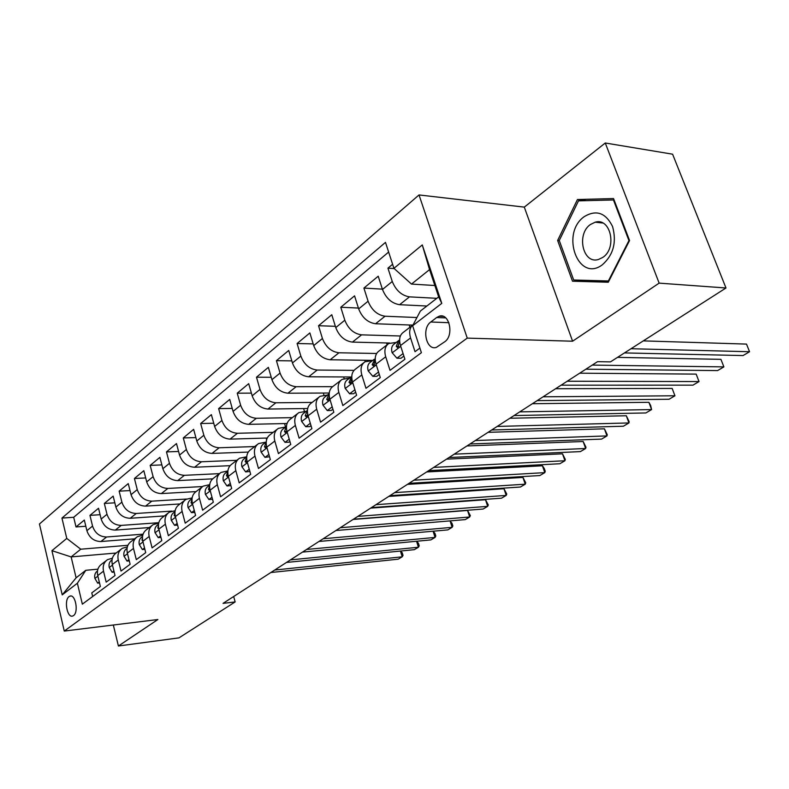<?xml version="1.0" encoding="UTF-8"?>
<svg xmlns="http://www.w3.org/2000/svg" width="789" height="789" viewBox="0 0 789 789"><rect width="100%" height="100%" fill="white"/><g stroke="black" fill="none" stroke-linecap="round" stroke-linejoin="round"><path stroke-width="1.18" d="M73.515 615.598C78.851 612.254 75.419 593.792 69.925 596.129L69.067 596.592C63.791 600.025 67.203 618.32 72.706 616.022L73.515 615.598M419.018 194.942L39.45 524.004L64.264 631.062L467.246 338.116L419.018 194.942L524.3 207.122L572.587 341.213L659.14 283.133L605.271 142.996L524.3 207.122M605.271 142.996L672.593 154.19L725.988 287.985L659.14 283.133M92.658 596.504L91.79 592.874L100.371 586.474L97.737 575.566L103.517 571.177C102.511 566.117 103.842 562.281 107.511 559.667L112.393 558.178M103.517 571.177L106.18 582.134L115.026 575.536L112.314 564.49L118.271 559.973C117.236 554.845 118.557 550.969 122.246 548.345L127.345 546.856M118.271 559.973L121.013 571.068L130.126 564.263L127.345 553.079L133.489 548.414C132.414 543.217 133.726 539.311 137.434 536.668L142.77 535.179M133.489 548.414L136.31 559.657L145.718 552.635L142.848 541.293L149.19 536.481C148.076 531.224 149.387 527.279 153.105 524.636L158.697 523.137M149.19 536.481L152.09 547.882L161.804 540.633L158.845 529.143L165.394 524.172C164.25 518.846 165.542 514.852 169.28 512.199L175.138 510.71M165.394 524.172L168.382 535.721L178.413 528.236L175.375 516.588L182.131 511.45C180.947 506.055 182.229 502.031 185.977 499.368L192.141 497.879M182.131 511.45L185.218 523.166L195.583 515.424L192.447 503.619L199.43 498.313C198.207 492.839 199.469 488.776 203.227 486.113L209.706 484.633M199.43 498.313L202.615 510.187L213.326 502.189L210.091 490.216L217.32 484.722C216.048 479.179 217.3 475.067 221.068 472.404L227.893 470.934M217.32 484.722L220.595 496.764L231.69 488.49L228.346 476.349L235.822 470.668C234.501 465.046 235.733 460.894 239.521 458.222L246.71 456.782L244.087 458.813C241.848 460.589 241.118 463.212 241.898 466.684L245.655 471.911L249.255 469.199M235.822 470.668L239.205 482.878L250.685 474.317L247.233 461.999L254.975 456.111C253.614 450.411 254.817 446.229 258.614 443.556L265.873 442.146M254.975 456.111L258.476 468.498L270.361 459.632L266.8 447.136L274.819 441.041C273.398 435.262 274.582 431.031 278.379 428.358L285.687 426.997M274.819 441.041L278.428 453.616L290.756 444.414L287.068 431.741L295.382 425.419C293.902 419.561 295.066 415.29 298.873 412.617L306.211 411.306M295.382 425.419L299.12 438.181L311.902 428.644L308.085 415.773L316.714 409.225C315.176 403.268 316.31 398.958 320.107 396.295L327.484 395.033M316.714 409.225L320.571 422.164L333.836 412.272L329.891 399.204L338.846 392.409C337.248 386.373 338.353 382.014 342.15 379.351L349.557 378.148M338.846 392.409L342.84 405.556L356.618 395.279L352.525 382.014L361.826 374.943C360.169 368.818 361.234 364.429 365.031 361.766L372.477 360.632M361.826 374.943L365.978 388.296L380.288 377.615L376.047 364.143L385.713 356.796C383.987 350.582 385.012 346.144 388.809 343.501L396.275 342.426M385.713 356.796L390.022 370.357L404.905 359.242L400.506 345.562C398.731 339.29 399.737 334.832 403.524 332.189L412.243 325.492M392.606 264.266L387.941 268.142L394.204 268.585M426.879 306.014L399.599 304.702C391.808 303.449 386.097 298.37 382.478 289.474L378.217 276.209L363.907 288.084L382.369 289.139M412.677 325.107L375.564 323.756C367.812 322.612 362.181 317.661 358.67 308.903L354.557 295.845L340.789 307.256L358.403 308.055M389.707 343.037L352.427 342.101C344.724 341.055 339.171 336.222 335.759 327.603L331.794 314.732L318.539 325.729L335.355 326.301M372.793 360.386L330.147 359.764C322.494 358.808 317.02 354.093 313.697 345.602L309.87 332.919L297.098 343.511L313.184 343.896M354.922 389.766L349.606 393.76L345.148 388.306C344.191 384.588 344.842 381.827 347.081 380.051L351.095 376.984L308.667 376.787C301.073 375.919 295.668 371.303 292.443 362.95L288.735 350.454L276.426 360.672L291.822 360.879M329.24 393.021L287.965 393.208C280.42 392.419 275.085 387.912 271.939 379.677L268.359 367.358L256.484 377.211L271.248 377.28M307.69 408.515L267.974 409.057C260.498 408.337 255.222 403.929 252.164 395.822L248.703 383.671L237.233 393.188L251.395 393.119M287.038 423.515L248.683 424.354C241.256 423.703 236.049 419.393 233.071 411.404L229.717 399.421L218.632 408.613L232.242 408.436M267.244 438.033L230.033 439.128C222.666 438.556 217.527 434.325 214.628 426.454L211.373 414.639L200.662 423.525L213.74 423.249M248.269 452.077L212.014 453.419C204.696 452.906 199.627 448.763 196.796 441.012L193.64 429.344L183.285 437.944L195.869 437.589M230.072 465.678L194.577 467.246C187.318 466.782 182.308 462.729 179.547 455.085L176.489 443.576L166.469 451.9L178.59 451.466M212.665 478.844L177.703 480.619C170.503 480.215 165.562 476.25 162.859 468.705L159.891 457.354L150.186 465.402L161.873 464.908M196.066 491.586L161.36 493.579C154.22 493.224 149.338 489.328 146.705 481.892L143.825 470.688L134.416 478.489L145.689 477.937M180.02 503.944L145.531 506.124C138.45 505.818 133.627 502.001 131.053 494.664L128.252 483.608L119.139 491.162L130.017 490.571M164.437 515.927L130.195 518.284C123.163 518.028 118.389 514.28 115.875 507.041L113.162 496.123L104.326 503.451L114.829 502.82M149.308 527.555L115.312 530.09C108.34 529.873 103.625 526.194 101.17 519.054L98.526 508.264L89.956 515.375L100.104 514.704M725.988 287.985L610.469 361.875L597.539 361.668L223.06 603.368L235.142 601.938L233.682 596.514M436.662 317.523L430.774 322.001C421.346 328.392 426.326 351.036 436.406 347.367L444.71 341.785C454.356 335.483 449.336 312.474 439.187 316.221L436.662 317.523L445.765 317.898M85.814 570.299L77.381 583.229L82.342 604.157L421.395 352.703L412.627 325.749L420.35 311.073L438.654 296.891L429.551 269.601L411.493 284.079L393.928 268.329L385.486 242.381L61.946 518.077L66.769 538.423L80.764 549.203L71.148 556.916L76.109 577.824L85.814 570.299L97.895 569.165M77.381 583.229L62.223 594.876L51.926 550.683L66.769 538.423M393.928 268.329L422.273 244.935L441.781 303.361L412.627 325.749M143.085 534.153L106.594 536.993C99.661 536.806 94.986 533.167 92.55 526.076L89.956 515.375M134.623 538.838L100.874 541.53L106.594 536.993M158.806 522.693L121.21 525.405C114.218 525.178 109.484 521.47 106.998 514.29L104.326 503.451M171.874 511.094L136.27 513.471C129.218 513.195 124.425 509.418 121.891 502.139L119.139 491.162M186.549 499.042L151.804 501.153C144.703 500.828 139.85 496.981 137.247 489.604L134.416 478.489M202.605 486.547L167.84 488.44C160.67 488.075 155.758 484.15 153.105 476.664L150.186 465.402M219.47 473.637L184.389 475.323C177.17 474.899 172.189 470.895 169.467 463.311L166.469 451.9M236.799 460.312L201.481 461.772C194.202 461.289 189.173 457.206 186.382 449.513L183.285 437.944M254.709 446.554L219.145 447.767C211.817 447.225 206.718 443.053 203.858 435.252L200.662 423.525M273.211 432.333L237.42 433.279C230.023 432.678 224.865 428.417 221.926 420.498L218.632 408.613M292.344 417.628L256.317 418.298C248.87 417.628 243.643 413.268 240.625 405.24L237.233 393.188M312.138 402.42L275.884 402.784C268.378 402.035 263.082 397.587 259.995 389.431L256.484 377.211M332.554 386.679L296.151 386.709C288.596 385.89 283.231 381.343 280.056 373.059L276.426 360.672M354.014 370.366L317.168 370.051C309.554 369.153 304.11 364.498 300.846 356.086L297.098 343.511M376.619 353.482L338.954 352.782C331.291 351.786 325.778 347.022 322.425 338.481L318.539 325.729M400.378 335.996L361.579 334.852C353.857 333.767 348.274 328.885 344.813 320.206L340.789 307.256M416.957 317.533L385.071 316.221C377.3 315.038 371.639 310.038 368.078 301.22L363.907 288.084M436.81 298.321L409.481 296.861C401.67 295.569 395.93 290.441 392.261 281.486L387.941 268.142M388.632 252.056L73.693 517.288L76.01 526.953L85.823 526.243M100.874 541.53C93.96 541.362 89.305 537.743 86.898 530.691L84.324 520.05L76.01 526.953M419.886 348.067L415.024 351.697L410.566 337.929C408.81 331.863 409.678 327.465 413.16 324.743M434.857 285.51L411.493 284.079M113.33 625.016L118.409 646.004L178.975 637.867L235.142 601.938M118.409 646.004L157.869 619.523L64.264 631.062M572.587 341.213L467.246 338.116M116.131 553.02L71.148 556.916L51.926 550.683M127.917 545.288L80.764 549.203M409.185 324.979L409.925 327.267M387.517 344.487L379.184 350.888C375.396 353.541 374.351 357.959 376.047 364.143M386.58 342.959L387.152 344.773M363.739 362.762L355.78 368.887C351.973 371.54 350.898 375.919 352.525 382.014M364.755 360.267L365.189 361.678M340.858 380.347L333.234 386.206C329.437 388.869 328.323 393.208 329.891 399.204M343.679 376.955L344.142 378.483M318.815 397.291L311.517 402.893C307.72 405.566 306.576 409.856 308.085 415.773M323.312 393.04L323.924 395.082M297.571 413.614L290.589 418.979C286.782 421.651 285.618 425.902 287.068 431.741M303.617 408.574L304.426 411.325M277.087 429.354L270.39 434.502C266.593 437.175 265.4 441.386 266.8 447.136M284.563 423.575L285.559 426.997M257.313 444.542L250.892 449.483C247.105 452.156 245.892 456.328 247.233 461.999M266.13 438.063L266.603 439.739M238.229 459.218L232.065 463.952C228.287 466.624 227.045 470.757 228.346 476.349M219.776 473.39L213.858 477.937C210.091 480.609 208.838 484.702 210.091 490.216M201.945 487.099L196.264 491.468C192.506 494.131 191.234 498.175 192.447 503.619L192.013 503.934L191.046 502.652L191.983 499.2M184.695 500.354L179.231 504.556C175.483 507.209 174.201 511.223 175.375 516.588M167.998 513.185L162.741 517.219C159.013 519.872 157.721 523.847 158.845 529.143M151.833 525.612L146.774 529.488C143.065 532.131 141.754 536.066 142.848 541.293M136.172 537.644L131.299 541.382C127.601 544.015 126.279 547.911 127.345 553.079M120.983 549.312L116.299 552.911C112.62 555.535 111.288 559.401 112.314 564.49M73.693 517.288L61.946 518.077M106.259 560.634L101.751 564.096C98.083 566.709 96.741 570.536 97.737 575.566M438.654 296.891L441.781 303.361M429.551 269.601L422.273 244.935M62.223 594.876L76.109 577.824M577.44 199.538L557.636 240.467L572.508 281.209L608.289 282.245L629.553 240.527L613.546 198.562L577.44 199.538L586.434 200.662M583.752 280.716L584.057 281.545M559.302 240.625L557.636 240.467M631.022 348.728L749.55 351.726L743.06 355.563L624.464 352.92M643.291 340.878L746.502 344.093L749.55 351.726L746.502 344.093M602.332 264.798C613.428 254.926 616.84 242.154 612.55 226.473C605.705 212.774 596.297 209.48 584.333 216.571C560.062 233.317 578.189 283.083 602.332 264.798M602.786 257.411C617.383 248.111 610.666 217.281 595.212 222.182L590.478 224.47C576.138 234.077 582.884 264.374 598.378 259.512L602.786 257.411M608.684 281.466L573.692 280.006L559.263 240.517L578.475 200.87L613.447 199.952L628.941 240.586L608.368 280.973L573.692 280.006M614.108 200.041L613.447 199.952M629.494 240.645L628.941 240.586M608.921 281.012L608.368 280.973M403.08 353.571L396.916 358.206L392.103 352.663C391.068 348.827 391.669 346.026 393.898 344.251L398.258 340.917M396.916 358.206L400.94 358.265L403.879 356.066M592.214 365.1L723.888 366.885L717.596 370.593L585.882 369.193M399.619 339.931L398.534 340.7L396.256 346.371L397.656 347.673L399.638 340.927M617.521 357.368L720.929 359.34L723.888 366.885L720.929 359.34M378.533 372.023L372.803 376.323L368.177 370.83C367.181 367.053 367.802 364.271 370.041 362.486L374.223 359.291M372.803 376.323L376.807 376.343L379.302 374.479M567.222 381.235L699.034 381.56L692.939 385.16L561.107 385.18M375.229 358.561L372.171 364.705L373.522 366.017L375.258 360.06M579.688 373.187L696.164 374.114L699.034 381.56L696.164 374.114M349.606 393.76L353.59 393.741L355.661 392.192M543.088 396.808L674.95 395.782L669.042 399.264L537.181 400.625M351.766 376.491L349.004 382.349L350.306 383.661L351.825 378.641M555.624 388.711L672.159 388.425L674.95 395.782L672.159 388.425M332.199 406.848L327.277 410.556L322.967 405.142C322.05 401.473 322.721 398.741 324.96 396.966L328.816 394.017M327.277 410.556L331.232 410.497L332.919 409.235M519.754 411.868L651.596 409.57L645.875 412.953L514.043 415.556M329.181 393.741L326.695 399.342L327.948 400.644L329.338 396.759M532.358 403.731L648.893 402.301L651.596 409.57L650.639 405.457L648.893 402.301M310.314 423.298L305.757 426.731L301.595 421.365C300.717 417.746 301.398 415.044 303.647 413.268L307.355 410.428M305.757 426.731L309.692 426.632L311.014 425.646M497.188 426.435L628.951 422.943L623.399 426.218L491.665 429.995M307.424 410.369L305.205 415.714L306.408 417.016L307.73 414.343M509.852 418.259L626.328 415.764L628.951 422.943L629.149 421.701L626.328 415.764M289.228 439.157L285.007 442.333L280.992 437.007C280.144 433.437 280.845 430.764 283.083 428.989L286.456 426.405M285.007 442.333L288.912 442.205L289.898 441.465M475.353 440.528L606.978 435.913L601.583 439.098L470.007 443.98M286.456 426.435L284.474 431.494L285.628 432.796L286.831 430.804M488.066 432.323L604.423 428.822L606.978 435.913L607.244 434.65L604.423 428.822M268.881 454.444L264.976 457.383L261.1 452.107C260.291 448.586 261.001 445.943 263.25 444.158L266.228 441.879M264.976 457.383L269.532 456.723M454.217 454.168L585.645 448.507L580.408 451.604L449.04 457.512M266.228 441.948L264.473 446.732L265.587 448.024L266.643 446.535M466.96 445.953L583.16 441.505L585.645 448.507L585.98 447.225L583.16 441.505M245.655 471.911L249.886 471.447M433.743 467.394L564.924 460.746L559.835 463.745L428.723 470.629M246.701 456.959L245.162 461.437L246.247 462.729L247.144 461.634M446.505 459.149L562.508 453.823L564.924 460.746L565.318 459.435L562.508 453.823M230.299 483.45L226.976 485.945L223.346 480.757C222.597 477.335 223.336 474.741 225.575 472.976L227.863 471.22M226.976 485.945L230.911 485.669M413.89 480.195L544.795 472.631L539.844 475.55L409.027 483.341M227.834 471.487L226.512 475.639L227.548 476.931L228.297 476.152M426.681 471.95L542.438 465.786L544.795 472.631L545.248 471.309L544.311 468.577L542.438 465.786M211.985 497.218L208.927 499.516L205.416 494.378C204.686 490.995 205.436 488.43 207.665 486.665L209.647 485.156M394.648 492.622L525.227 484.19L520.415 487.02L389.924 495.67M209.608 485.56L208.483 489.377L209.48 490.659L210.071 490.137M407.44 484.357L522.929 477.424L525.227 484.19L525.74 482.838L522.929 477.424M208.927 499.516L212.547 499.289M194.281 510.532L191.471 512.643L188.068 507.544C187.368 504.21 188.127 501.666 190.356 499.901L192.033 498.618M375.978 504.674L506.193 495.423L501.518 498.184L371.392 507.623M388.78 496.409L503.964 488.736L506.193 495.423L506.765 494.062L503.964 488.736M191.471 512.643L194.784 512.416M177.15 523.403L174.576 525.336L171.282 520.286C170.602 517.002 171.371 514.477 173.59 512.722L174.99 511.657M357.861 516.371L487.681 506.351L483.134 509.033L353.413 519.241M174.921 512.436L174.172 515.513L175.385 516.617M370.662 508.106L485.511 499.733L487.681 506.351L488.302 504.97L485.511 499.733M174.576 525.336L177.604 525.119M160.581 535.869L158.224 537.634L155.029 532.624C154.368 529.38 155.147 526.884 157.356 525.139L158.5 524.261M340.266 527.723L469.672 516.992L465.244 519.606L335.946 530.514M158.411 525.287L157.83 527.949L158.855 529.163M353.058 519.458L467.552 510.444L469.672 516.992L470.333 515.592L467.552 510.444M158.224 537.634L160.976 537.417M144.525 547.931L142.375 549.548L139.278 544.578C138.647 541.372 139.426 538.907 141.635 537.161L142.523 536.481M323.174 538.749L452.136 527.338L447.827 529.892L318.983 541.461M142.434 537.782L142 540.011L142.799 541.284M452.136 527.338L450.065 520.878L452.018 523.354L452.847 525.938L452.136 527.338M142.375 549.548L144.88 549.331M128.972 559.618L127.019 561.087L124.011 556.166C123.4 553 124.198 550.554 126.388 548.819L127.049 548.316M306.566 549.469L435.055 537.427L430.863 539.903L302.493 552.103M126.94 549.953L127.315 552.971M433.181 531.204L435.005 533.453L435.804 536.007L435.055 537.427L433.092 531.214M127.019 561.087L129.288 560.88M113.902 570.96L112.137 572.281L109.207 567.399C108.626 564.283 109.415 561.857 111.604 560.131L112.048 559.786M290.421 559.894L418.417 547.25L414.333 549.667L286.456 562.449M111.939 561.827L112.255 564.243M416.72 541.244L418.426 543.296L419.215 545.82L418.417 547.25L416.562 541.264M112.137 572.281L114.178 572.084M99.276 581.947L97.688 583.14L94.848 578.307C94.276 575.22 95.084 572.814 97.254 571.098L97.491 570.92M274.72 570.023L402.212 556.817L398.218 559.174L270.864 572.518M97.402 573.445L97.629 575.092M400.684 551.028L402.272 552.882L403.031 555.387L402.212 556.817L400.437 551.057M97.688 583.14L99.522 582.953M115.312 530.09L121.21 525.405M130.195 518.284L136.27 513.471M145.531 506.124L151.804 501.153M161.36 493.579L167.84 488.44M177.703 480.619L184.389 475.323M194.577 467.246L201.481 461.772M212.014 453.419L219.145 447.767M230.033 439.128L237.42 433.279M248.683 424.354L256.317 418.298M267.974 409.057L275.884 402.784M287.965 393.208L296.151 386.709M308.667 376.787L317.168 370.051M330.147 359.764L338.954 352.782M352.427 342.101L361.579 334.852M375.564 323.756L385.071 316.221M399.599 304.702L409.481 296.861M382.478 289.474L392.261 281.486M86.898 530.691L92.55 526.076M101.17 519.054L106.998 514.29M115.875 507.041L121.891 502.139M131.053 494.664L137.247 489.604M146.705 481.892L153.105 476.664M162.859 468.705L169.467 463.311M179.547 455.085L186.382 449.513M196.796 441.012L203.858 435.252M214.628 426.454L221.926 420.498M233.071 411.404L240.625 405.24M252.164 395.822L259.995 389.431M271.939 379.677L280.056 373.059M292.443 362.95L300.846 356.086M313.697 345.602L322.425 338.481M335.759 327.603L344.813 320.206M358.67 308.903L368.078 301.22M400.506 345.562L410.566 337.929M448.902 322.701L430.774 322.001M392.222 352.801L400.753 346.332M398.82 346.43L396.256 346.371M368.285 370.968L376.284 364.893M374.667 364.735L372.171 364.705M345.257 388.444L352.752 382.754M351.421 382.349L349.004 382.349M323.076 405.28L330.108 399.934M329.043 399.323L326.695 399.342M301.704 421.494L308.302 416.493M307.473 415.675L305.205 415.714M281.091 437.145L287.275 432.451M286.673 431.445L284.474 431.494M261.198 452.235L266.998 447.836M266.603 446.653L264.473 446.732M241.996 466.812L247.43 462.679M247.075 461.358L245.162 461.437M223.435 480.896L228.534 477.029M228.149 475.56L226.512 475.639M205.505 494.506L210.278 490.886M209.874 489.298L208.483 489.377M188.157 507.672L192.624 504.279M192.21 502.583L191.046 502.652M171.361 520.415L175.543 517.239M175.119 515.444L174.172 515.513M155.108 532.753L159.013 529.784M158.589 527.9L157.83 527.949M139.357 544.706L143.006 541.935M142.572 539.962L142 540.011M124.09 556.294L127.502 553.7M109.286 567.528L112.462 565.111M94.917 578.426L97.885 576.177M70.911 596.03L69.925 596.129M443.369 316.399L439.187 316.221M602.806 223.021L595.212 222.182"/></g></svg>
